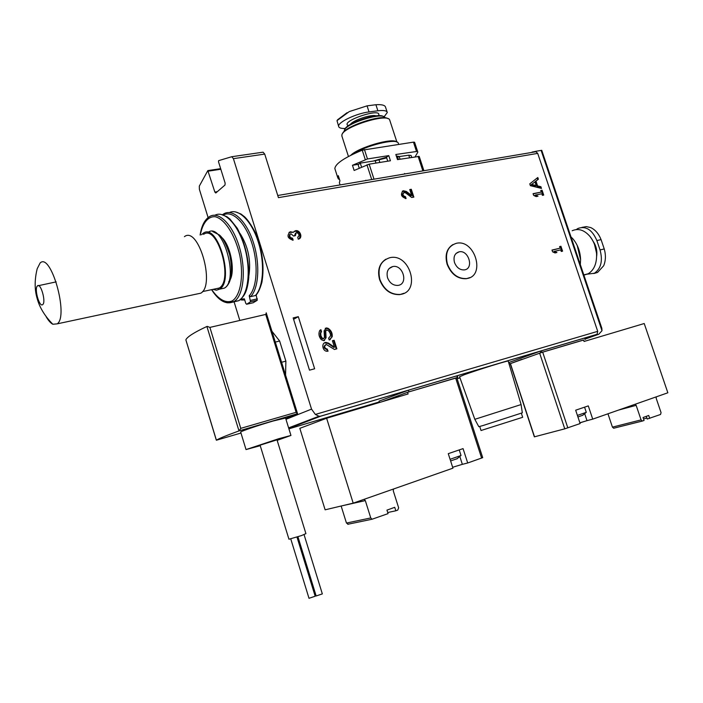 <?xml version="1.0" encoding="UTF-8"?>
<svg xmlns="http://www.w3.org/2000/svg" width="703" height="703" viewBox="0 0 703 703"><rect width="100%" height="100%" fill="white"/><g stroke="black" fill="none" stroke-linecap="round" stroke-linejoin="round"><path stroke-width="1.05" d="M239.82 320.445L234.178 302.141M208.106 217.578L199.371 189.274L199.301 186.128L207.833 170.592L214.854 192.077L215.786 193L224.995 185.03L225.145 183.14L218.519 161.813L218.651 160.636L231.779 156.716L233.405 158.658L311.534 409.12L315.357 414.436L318.986 416.238L320.63 416.211L288.775 428.408M298.318 316.675L314.636 368.776L309.496 370.156L293.151 317.905L298.318 316.675L293.59 319.303M340.076 184.933L339.373 182.745L339.927 180.759L338.301 175.671L337.756 177.692L338.468 179.072L339.417 179.16M387.748 161.189L386.465 157.235L388.759 155.6L390.437 160.759L369.154 164.168L354.136 170.477L352.467 165.284L358.671 164.291M415.13 156.795L417.828 152.138L417.564 151.338L395.824 154.493L397.494 159.625L419.216 156.4L423.786 170.354M417.573 151.356L414.585 142.234L413.452 142.138L362.238 150.187C344.426 157.586 335.296 163.72 334.848 168.606L335.12 169.458M388.759 155.6L367.476 158.948L352.467 165.284M532.215 151.997L535.906 151.734L537.707 153.377L597.708 331.341L597.067 334.303L592.453 336.043L598.789 334.233L601.988 330.718L601.838 328.187M601.988 330.718L541.125 150.407L535.923 151.286L536.081 151.743M459.577 376.773L464.217 374.769C476.871 370.077 510.22 359.734 508.234 361.114L521.09 404.568L474.824 419.313L478.805 426.686L483.093 425.508L522.32 412.819L521.09 404.585M457.205 375.78L408.434 390.191L379.075 401.123L379.506 402.476M596.829 334.417L540.414 351.131L509.06 362.44L509.49 363.952L510.281 363.732M533.076 151.91L535.923 151.286M541.125 150.407L541.741 150.31L601.812 328.196M298.23 239.161L298.432 239.117C303.309 238.071 300.014 229.283 295.313 230.795L293.379 232.289L290.234 231.762C286.525 235.654 287.501 238.458 293.16 240.154L292.536 238.176C290.04 237.772 289.258 236.436 290.19 234.169L290.884 233.765L293.617 236.032L295.392 235.69L296.218 232.737L297.299 232.807C299.416 234.389 299.557 235.839 297.721 237.166L298.23 239.161M332.194 336.922C332.563 333.204 331.166 330.331 328.02 328.283L326.359 327.923L324.118 330.832L324.452 337.422L323.424 338.732L321.983 337.853L320.893 335.612L320.753 333.204L321.526 331.588L320.946 329.725L319.654 330.647C318.354 333.802 318.907 336.816 321.297 339.672L323.74 340.691L326.06 337.748L325.726 331.122L326.728 329.821L328.978 331.236L330.375 333.881L330.559 335.832L328.617 338.134L329.206 339.997L331.631 337.203C332.001 333.486 330.603 330.612 327.457 328.573L325.234 328.336M336.86 348.837L334.153 340.278L332.405 340.727L334.452 347.194L328.529 343.152L325.964 342.423C320.902 342.598 322.431 351.772 327.44 351.236L328.09 351.131L327.115 349.171C324.162 347.8 323.898 346.236 326.333 344.479L334.443 349.47L336.86 348.837M413.856 197.104L411.299 189.274L409.752 189.546L411.677 195.46L406.352 191.444L403.25 190.733C400.139 194.283 401.088 196.884 406.088 198.527L405.49 196.691C402.828 195.812 402.318 194.423 403.988 192.534L405.631 192.912L411.712 197.49L413.856 197.104M541.468 188.413L540.897 186.708L537.584 185.891L535.976 181.102L538.375 179.203L537.804 177.507L529.772 183.852L530.387 185.68L541.468 188.413M542.083 190.232L540.748 190.487L541.284 192.068L533.067 193.668L533.639 195.381L536.09 196.585L538.006 196.207L535.563 195.003L541.855 193.764L542.382 195.346L543.718 195.083L542.083 190.232L540.827 190.698M560.932 246.261L559.614 246.568L560.15 248.159L551.996 250.066L552.576 251.797L555.019 252.948L556.917 252.5L554.482 251.349L560.73 249.881L561.266 251.472L562.585 251.156L560.932 246.261L559.667 246.718M404.084 293.239L399.849 294.592C390.525 294.944 383.776 289.961 379.602 279.662C377.195 270.356 379.286 263.546 385.868 259.205M469.806 277.615L466.291 278.722C457.6 279.073 451.212 274.258 447.126 264.284C444.709 255.127 446.66 248.546 452.978 244.539M257.254 153.026L263.08 152.182L264.723 154.089L278.432 197.64L537.707 153.377M339.373 182.745L339.637 183.553M256.147 294.873L257.245 300.286L253.133 302.773M386.465 157.235L373.275 161.057M399.893 156.593L396.316 155.996M365.217 180.671L365.92 180.232M235.443 211.867L240.944 214.002L244.609 216.814C247.79 219.828 251.366 225.083 255.33 232.588C262.377 249.776 264.565 266.323 261.92 282.246C259.943 289.241 257.808 293.669 255.523 295.524L250.619 296.648L249.231 295.735L250.532 301.789L246.621 304.241L245.795 303.424L244.372 298.837L240.892 299.153M257.245 300.286L250.523 301.798L257.236 300.295M583.578 340.059L540.493 352.809M584.545 338.038L585.045 339.531M521.837 359.321L509.552 363.926M456.792 377.792L408.97 391.861L408.434 390.191M481.037 430.508L522.672 417.292L521.345 413.241M447.433 264.126C451.519 274.1 457.908 278.915 466.607 278.573C486.037 276.437 474.982 238.783 456.344 243.308C447.802 246.147 444.841 253.089 447.433 264.126M454.498 262.518C456.616 267.658 459.911 270.119 464.402 269.899C474.235 268.748 468.637 249.618 459.138 251.823C454.7 253.256 453.163 256.823 454.498 262.518M379.901 279.504C384.075 289.812 390.824 294.794 400.139 294.443C421.246 292.263 410.165 252.852 389.901 257.685C380.631 260.708 377.3 267.984 379.901 279.504M387.546 277.764C389.708 283.081 393.197 285.629 398.012 285.4C408.671 284.197 403.083 264.214 392.766 266.551C387.942 268.071 386.202 271.806 387.546 277.764M561.882 251.323L560.282 246.568M552.048 250.215L560.15 248.159M556.047 252.702L553.823 251.656L554.482 251.349M543.006 195.223L541.442 190.575M533.138 193.879L541.284 192.068M537.048 196.401L534.921 195.346L535.563 195.003M540.642 188.211L540.264 187.06L540.897 186.708M540.264 187.06L536.951 186.242L537.584 185.891M536.951 186.242L535.343 181.453L535.976 181.102M535.343 181.453L538.375 179.203M537.733 179.555L537.206 177.982M531.749 184.45L536.204 185.557L534.974 181.892L531.108 184.81L535.572 185.908L536.204 185.557M531.108 184.81L534.974 181.892M413.188 197.227L410.719 189.643L411.299 189.274M410.719 189.643L409.84 189.801M402.274 191.251L405.763 191.822L411.097 195.838L411.677 195.46M405.403 198.571L404.91 197.06L405.49 196.691M403.346 192.921C401.756 194.845 402.283 196.225 404.91 197.06M336.254 348.996L333.591 340.551L334.153 340.278M333.591 340.551L332.449 340.841M324.461 342.915L327.967 343.433L333.881 347.467L334.452 347.194M327.475 351.228L326.895 349.391L327.457 349.119M325.401 344.813C323.38 346.772 323.758 348.319 326.552 349.444L326.895 349.391M329.979 339.777L331.631 337.203M321.262 331.702L320.199 333.486L320.489 336.377L321.737 338.512L323.512 338.714M320.963 331.851L320.383 330.015L320.946 329.725M324.338 340.568L325.507 338.029L325.164 331.403L325.726 331.122M326.087 330.12L325.164 331.403M299.153 238.835C301.253 234.424 299.794 231.867 294.785 231.164L294.074 231.454M288.977 232.429L293.379 232.289M292.536 240.215L292.009 238.545L292.536 238.176M290.146 234.204L289.671 234.538C288.731 236.797 289.513 238.132 292.009 238.545M294.785 235.804L295.181 235.022M295.515 233.168L294.654 235.382M576.284 229.547L578.024 228.431C585.942 225.716 592.225 229.767 596.865 240.584L600.046 249.952C602.937 260.76 601.065 268.52 594.43 273.239L587.444 274.152M596.487 252.614L594.615 244.662M596.513 253.018L594.483 244.328M596.548 253.361C595.977 247.087 593.903 241.639 590.335 237.008M583.903 275.137L588.174 273.783C594.105 270.084 596.9 263.432 596.583 253.827C596.047 247.236 593.894 241.507 590.151 236.647C584.386 229.969 578.384 228.009 572.145 230.76M580.59 259.802L577.216 245.452M580.318 264.504L580.581 259.425C580.212 251.384 577.664 244.53 572.927 238.862L570.985 236.885M576.056 251.894L574.817 248.221M600.046 249.952L604.237 248.941C605.951 254.996 605.766 260.602 603.684 265.752L597.576 272.43L593.824 273.537M604.237 248.941L601.065 239.6C598.728 233.748 595.283 229.749 590.731 227.579L586.293 226.612L581.873 227.403M555.159 189.986L553.929 186.348M345.384 128.456C341.219 128.631 338.978 127.955 338.644 126.408C337.352 122.445 356.193 113.403 369.031 111.935L377.88 110.784C383.689 110.099 386.826 110.67 387.283 112.515L384.093 116.839M383.434 116.566C378.697 112.304 346.184 123.113 344.883 129.37M385.086 117.832L384.919 117.524C382.414 111.759 345.076 123.675 344.321 130.477L344.259 131.206M387.977 118.675C382.309 113.798 344.145 126.487 342.466 133.781M396.905 142.024L389.611 119.765C386.791 113.016 342.677 127.094 341.869 135.002L341.983 136.373M396.518 141.892C392.371 137.533 358.187 147.507 350.823 155.258M398.671 144.379L398.214 142.999C396.659 137.911 364.69 145.767 352.941 154.221M385.481 106.918C384.69 105.107 381.501 104.378 375.912 104.729L367.063 105.854L349.277 111.584L336.992 120.635L338.644 126.408M567.822 427.872L542.672 352.124L583.552 339.98L584.052 341.473L644.22 323.529L667.85 392.784L592.726 419.137L588.297 405.895L575.669 410.201L580.124 423.558L564.764 428.839L534.35 436.844M542.672 352.124L510.264 363.662L534.359 436.853M592.726 419.137L587.005 420.658L584.729 413.821M579.861 422.784L587.005 420.658M656.286 396.844L656.189 398.293L661.066 412.643L660.53 414.48L647.217 419.041L646.303 416.343M643.544 418.935L646.892 418.083M635.178 404.243L636.153 405.341L641.083 419.893L642.331 421.035L644.062 420.473L643.06 417.512L648.711 415.473L649.713 418.417M607.963 413.795L612.436 427.134L613.666 428.232L642.48 421.027M579.896 422.881L586.381 420.825M577.919 416.967L582.972 415.165M577.409 415.411L586.302 412.327L584.571 407.169M387.713 512.522L395.824 510.791L394.726 507.311L386.958 510.123L388.056 513.621L372.089 519.227L370.762 517.944L365.323 500.606L364.075 499.341M481.625 458.101L455.641 377.994L456.765 377.704L482.706 457.653L467.706 462.987L463.057 448.619L448.268 453.663L452.943 468.163L353.196 503.155L325.129 509.816L299.829 428.338L326.623 418.25L408.109 393.952L407.573 392.274L382.072 401.712M353.196 503.155L326.623 418.25M455.641 377.994L407.573 392.274M452.653 467.267L462.354 464.34L459.859 456.607M467.706 462.987L462.354 464.34M341.122 506.019L365.323 500.606M348.451 524.236L346.456 523.058L341.236 506.309M393.513 489.007L393.258 490.782L398.654 507.83L397.757 510.088L395.824 510.791M450.623 460.966L457.407 458.567M450.087 459.305L461.019 455.491L459.226 449.929M271.938 331.254L279.627 341.008L285.884 361.14L285.559 375.077M275.304 342.08L279.627 341.008M281.578 362.265L285.884 361.14M297.395 413.9L285.743 418.601M185.944 340.103L185.9 339.742C187.367 336.719 194.362 332.299 206.893 326.482L238.994 430.904L297.545 413.663L296.121 412.31L240.769 428.355L239.205 430.746M240.698 432.143L240.672 432.037C240.698 431.343 259.354 424.99 273.168 421L285.567 418.048L290.937 435.385M185.891 339.909L216.401 440.219C218.369 438.786 225.839 435.711 238.827 430.983L238.994 430.904M238.827 430.983L297.492 413.874M266.156 313.353L265.716 314.426L296.121 412.31M185.891 339.953L216.278 440.034M265.716 314.426L209.898 327.405L207.315 326.394M277.158 440.35L290.954 435.447L278.643 438.742L246.024 449.569L260.242 445.693M288.951 539.227L301.42 535.607L305.919 533.63L277 439.841L260.075 445.166L288.933 539.175M309.004 598.297L315.181 596.232L297 537.11M316.157 595.959L322.334 593.903L304.056 534.614M315.093 595.924L316.051 595.617M219.116 235.804C229.969 240.11 236.929 273.766 228.668 281.762M201.541 234.749L203.281 233.22C217.508 222.227 234.705 280.849 219.626 289.153L216.445 290.207L212.947 289.372M203.589 234.371C217.245 223.826 233.739 280.058 219.266 288.028L214.969 288.942M184.423 236.665C198.281 225.645 215.584 284.882 200.856 293.16L196.48 294.1M52.839 324.259C41.556 312.826 38.296 302.817 37.145 298.459C35.871 294.197 33.41 283.994 37.189 268.766L40.097 263.019C50.853 251.902 68.956 315.823 57.259 323.837L52.839 324.259C50.66 323.143 48.445 320.656 46.196 316.781M37.364 285.972L37.461 285.884C40.721 282.43 46.284 302.158 42.725 304.575C39.491 307.835 34.034 288.845 37.364 285.972M359.198 168.052L358.117 164.695L360.288 163.122L361.535 167.015M375.991 163.07L375.235 160.741L360.288 163.122M375.235 160.741L386.676 157.876M398.416 159.476L397.546 156.804L396.58 156.734M397.546 156.804L408.759 155.187L411.07 155.46L411.686 157.34M417.564 151.338L414.585 142.234M416.431 151.25L413.452 142.138M367.476 158.948L364.444 149.572M365.27 159.572L362.238 150.187M535.906 151.734L277.755 195.496M540.414 351.131L457.249 375.754L457.776 377.37M408.127 390.306L320.63 416.211M459.973 377.871L457.091 378.732M379.321 401.905L288.907 428.839M598.789 334.233L584.922 339.171M264.723 154.089L233.405 158.658M597.708 331.341L315.357 414.436M423.76 170.267L419.216 156.4M422.714 170.434L418.092 156.312M373.855 178.703L369.154 164.168M371.571 179.098L366.948 164.792M311.534 409.12L285.963 419.331M220.83 169.256L208.378 171.137M217.315 191.682L214.854 192.077M263.08 152.182L231.779 156.716M255.277 295.62C263.423 287.422 265.022 263.388 258.396 242.359C251.859 221.26 238.73 208.15 229.477 212.517M250.619 296.648C258.897 288.283 260.286 263.335 253.229 242.017C246.27 220.61 232.728 208.202 223.686 213.914L222.508 214.661M241.489 299.996L244.723 299.979M249.231 295.735C257.149 287.589 258.511 263.704 251.832 243.097C245.242 222.42 232.298 210.03 223.44 214.96M248.897 275.673C251.129 260.699 248.238 246.709 240.224 233.695M232.895 302.114L238.827 300.664C248.212 295.049 251.208 270.506 244.732 247.684C238.379 224.793 224.398 210.083 214.916 215.223M227.122 302.817L234.055 301.525C243.537 295.858 246.34 270.55 239.486 247.509C232.763 224.389 218.448 210.39 209.248 216.788C204.503 219.942 201.462 226.014 200.127 235.013M211.744 289.627C218.422 299.443 226.014 303.67 232.377 300.814C240.505 295.427 243.827 276.437 239.846 255.672C235.268 235.013 224.6 218.58 214.89 216.673C207.842 216.445 202.517 223.308 200.311 234.978M246.621 304.241L253.308 302.738M250.663 300.357L257.386 298.863M541.433 350.806L541.943 352.344M540.238 351.192L540.748 352.721M456.801 375.868L457.328 377.493M405.763 191.822L406.352 191.444M327.967 343.433L328.529 343.152M327.457 328.573L328.02 328.283M321.737 338.512L322.299 338.24M320.586 332.159L321.139 331.869M320.146 330.067L320.7 329.786M325.507 338.029L326.06 337.748M289.671 234.538L290.19 234.169M596.654 256.217C597.365 250.822 596.206 245.865 593.165 241.366M596.865 240.584L601.065 239.6M378.416 115.714C383.82 106.513 338.67 121.522 348.416 125.679M376.131 115.863C371.448 114.053 353.047 120.169 350.34 124.431M377.88 110.784L375.912 104.729M369.031 111.935L367.063 105.854M347.062 112.691L337.449 119.879M564.764 428.839L539.623 353.099M534.535 436.827L510.422 363.583M641.083 419.893L612.436 427.134M636.153 405.341L618.535 410.086M346.456 523.058L370.762 517.944M209.898 327.405L240.769 428.355M216.401 440.219L240.971 433.03M208.079 232.341C222.394 221.357 239.565 279.829 224.389 288.133L219.89 289.1M218.211 288.599L217.684 288.362M379.866 162.455L379.022 159.853M400.051 159.212L399.234 156.699M409.577 157.683L408.759 155.187M597.067 334.303L320.173 416.299M337.756 177.692L334.848 168.606M220.654 168.667L207.965 170.574M318.977 416.238L288.617 427.89M244.706 299.909L240.154 299.759M211.568 289.662C218.958 301.156 226.463 305.111 234.055 301.525L238.827 300.664C244.082 296.587 247.315 292.211 248.783 277.571C249.134 259.82 245.294 243.37 237.263 228.229L229.96 219.064L226.92 216.7L220.847 214.327M509.007 362.467L509.49 363.952M481.045 430.544L479.718 426.466M474.824 419.313L459.56 376.703M456.054 253.44L459.138 251.823M389.058 268.599L392.766 266.551M402.67 191.102L403.25 190.733M325.401 342.704L325.964 342.423M326.552 349.444L327.115 349.171M325.805 328.204L326.359 327.923M322.862 339.004L323.424 338.732M294.785 231.164L295.313 230.795M289.706 232.131L290.234 231.762M588.174 273.783L583.824 274.891M594.43 273.239L597.576 272.43M341.807 135.811L348.451 156.488M404.568 173.509L405.165 173.896M387.133 112.049L385.552 107.199M642.331 421.035L613.666 428.232M582.532 415.438L586.082 412.468M347.739 524.289L372.089 519.227M456.836 458.936L460.764 455.676M266.209 312.8L297.518 413.566M240.672 432.037L246.024 449.569M309.012 598.332L290.77 538.929M316.165 595.995L297.949 536.802M212.675 231.551L219.345 234.943C222.754 237.552 226.199 244.169 229.679 254.776C232.052 266.437 231.964 275.541 229.415 282.088C227.895 285.242 226.225 287.255 224.389 288.133L219.626 289.153M202.517 291.596L219.266 288.028M57.259 323.837L200.856 293.16M37.461 285.884L56.178 281.877"/></g></svg>
